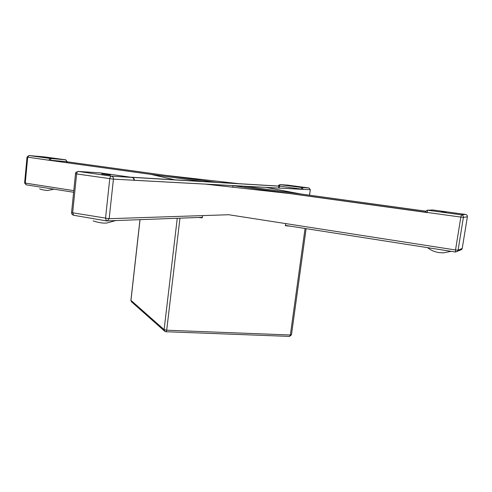<?xml version="1.0" encoding="UTF-8"?>
<svg xmlns="http://www.w3.org/2000/svg" width="492" height="492" viewBox="0 0 492 492"><rect width="100%" height="100%" fill="white"/><g stroke="black" fill="none" stroke-linecap="round" stroke-linejoin="round"><path stroke-width="0.74" d="M289.72 193.553L206.363 184.242L289.72 193.553M174.703 179.82L150.583 174.303L174.703 179.826M165.73 175.361L238.632 183.657L165.73 175.361M266.067 187.409L300.587 193.94L266.067 187.409M198.504 217.482L202.267 217.839L202.538 215.601M285.674 223.571L285.385 225.723L290.637 226.222M199.334 217.452L202.28 217.728M285.397 225.625L288.921 225.957M278.675 188.005L278.921 186.154L278.404 186.056L130.349 177.163M131.61 177.341L278.921 186.154M134.242 180.293L303.127 189.383L113.424 179.131L109.169 218.7L228.718 214.733L455.524 249.979L460.844 217.083L233.608 185.755M134.23 180.38L133.885 180.398M110.485 175.09L101.672 173.928L110.485 175.09M291.701 185.939L297.18 186.659L291.701 185.939M202.107 181.468L48.856 160.226L202.642 181.505M67.109 162.711L67.25 161.819L215.76 182.292M67.195 161.819L215.594 182.231M244.85 187.304L245.44 186.382L425.58 211.203M232.525 187.114L233.183 185.73L427.05 212.556M46.432 157.649L51.635 158.215L46.432 157.649M245.44 186.382L425.605 211.16M445.998 212.12L441.299 211.609L445.998 212.12M179.955 218.184L166.69 330.218L290.372 334.997L305.058 228.485M140.029 219.696L130.964 300.378L164.119 329.628L177.255 218.288M291.467 334.757L290.372 334.997L289.481 336.46L291.461 334.818L306.116 228.645M166.69 330.218L164.119 329.628L164.888 331.405L166.013 331.786L166.69 330.218M164.562 331.116L131.647 301.922L130.921 300.255L139.968 219.696M289.265 336.399L165.859 331.725M202.329 217.335L106.518 220.914L105.516 218.368L109.753 178.731C110.017 177.132 110.583 176.277 111.469 176.173L132.182 177.428M100.097 172.87L78.382 171.444C77.453 171.542 76.863 172.372 76.611 173.934L72.656 212.79L109.169 218.694L107.158 220.939L106.518 220.914L73.898 215.312M75.51 173.731L71.574 212.464L72.656 212.79L73.739 215.305C72.244 214.856 71.525 213.928 71.568 212.513M76.611 173.934L113.424 179.131C113.461 177.507 112.809 176.523 111.469 176.173L78.197 171.425C75.996 172.12 75.104 172.883 75.516 173.713L76.611 173.934M99.716 172.84L132.016 177.397C133.314 177.735 133.941 178.682 133.904 180.226L134.248 180.226C133.701 179.285 135.491 179.15 132.071 177.403L99.882 172.846M287.765 185.133L280.132 184.629L279.407 186.117L301.196 189.057L301.891 187.55L309.025 187.975L287.758 185.127L309.013 187.975L310.231 189.66L303.127 189.383M301.172 189.205L303.14 189.279L301.891 187.55L280.01 184.623C278.656 185.238 278.121 185.681 278.417 185.958L279.407 186.117L279.155 188.03M309.474 195.164L310.304 189.66L309.542 195.17M201.935 181.407L202.47 181.437M233.183 185.73L233.682 185.761M455.426 252.009L285.428 225.404L455.469 252.021L457.56 251.283L458.077 250.207L462.228 248.448L467.363 216.837L463.396 217.359L458.077 250.207L455.531 249.979L455.451 252.021L461.736 249.481L462.234 248.417L461.736 249.481L460.02 250.219M48.856 160.226L27.7 157.176L25.264 183.085L24.606 182.926L26.119 184.82L73.628 192.261L26.119 184.82L25.264 183.085L73.794 190.632M24.606 182.926L27.042 157.065L28.893 155.546L50.104 158.449L51.34 160.527M66.844 162.674L66.943 161.69L65.719 159.808L45 156.979L28.96 155.552L27.7 157.176L27.042 157.059M65.836 159.832L50.104 158.449L48.868 160.103L67.263 161.696M433.003 209.986L427.776 210.238L461.471 214.863C462.831 215.182 463.47 216.013 463.396 217.359L460.844 217.083L461.471 214.863L465.518 214.432L432.745 209.967M425.248 212.089L426.988 210.268L427.776 210.238L427.074 212.409L425.223 212.089L426.988 210.268M462.234 248.442L467.363 216.837C467.443 215.539 466.822 214.74 465.518 214.432L433.009 209.986M436.33 252.033C433.876 251.234 432.419 251.135 427.579 247.66M436.798 252.156C438.12 252.316 437.228 252.673 443.464 252.833L451.09 251.338M93.197 220.742C93.013 221.099 102.447 223.897 107.201 222.907L115.528 220.625M39.649 188.805C40.565 189.555 47.435 190.847 48.29 190.379L53.942 189.18M130.915 300.305L131.309 301.602M287.623 185.121L280.071 184.623M310.304 189.66L309.025 187.975M99.808 172.84L78.29 171.431M44.932 156.966L28.923 155.546M432.24 210.016L427.726 210.232M467.375 216.831C467.449 215.539 466.834 214.74 465.524 214.432M44.956 156.973L65.75 159.808L67.25 161.819M233.159 185.73L233.632 185.755M245.416 186.376L245.852 186.4"/></g></svg>

